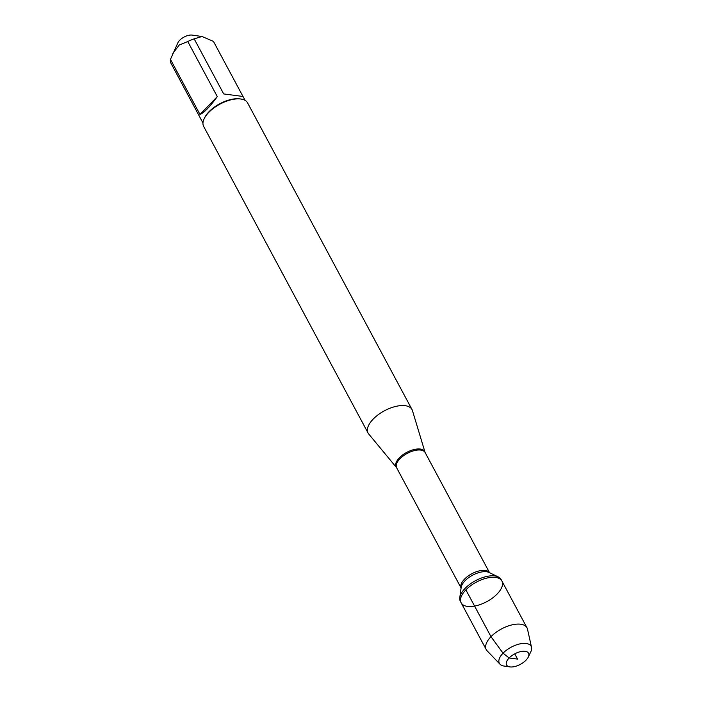 <?xml version="1.0" encoding="UTF-8"?>
<svg xmlns="http://www.w3.org/2000/svg" width="702" height="702" viewBox="0 0 702 702"><rect width="100%" height="100%" fill="white"/><g stroke="black" fill="none" stroke-linecap="round" stroke-linejoin="round"><path stroke-width="1.05" d="M465.093 588.39A23.105 11.065 151.8 0 0 459.792 597.569A23.105 11.065 151.8 0 0 460.38 601.36L461.161 602.834A23.105 11.065 -28.2 0 1 465.882 589.856A23.105 11.065 -28.2 0 1 486.53 578.158A23.105 11.065 -28.2 0 1 501.895 580.993A23.105 11.065 -28.2 0 1 486.758 601.658A23.105 11.065 -28.2 0 1 461.161 602.834A23.105 11.065 151.8 0 1 476.307 582.16A23.105 11.065 151.8 0 1 501.895 580.993L501.114 579.519A23.105 11.065 151.8 0 0 498.271 576.93A23.105 11.065 151.8 0 0 465.093 588.39M202.966 122.99L170.814 62.969A23.912 11.451 -28.2 0 1 170.463 59.398L177.878 42.769A9.679 4.633 -28.2 0 1 192.181 35.1L202.009 36.504L213.443 41.383L242.98 96.464L223.701 93.936L242.98 96.464M172.859 53.343L179.282 44.998L187.767 41.541A23.912 11.451 -28.2 0 1 194.164 38.856L202.009 36.504M412.013 409.538L247.569 102.861A24.912 11.925 151.8 0 0 240.953 99.035L239.926 98.885A23.912 11.451 151.8 0 0 204.58 117.831L204.142 118.77A24.912 11.925 151.8 0 0 203.659 126.404L368.102 433.081A24.912 11.925 -28.2 0 1 384.424 410.802A24.912 11.925 -28.2 0 1 412.013 409.538A24.912 11.925 -28.2 0 1 412.451 410.6L425.026 452.263A16.269 7.783 -28.2 0 0 414.61 449.42A16.269 7.783 -28.2 0 0 399.385 457.809A16.269 7.783 -28.2 0 0 396.49 467.567L368.743 434.038A24.912 11.925 -28.2 0 1 368.102 433.081M194.164 38.856L223.701 93.936M170.463 59.398L199.991 114.47C204.133 112.768 209.898 106.818 217.295 96.613L187.767 41.541M240.953 99.035A24.912 11.925 151.8 0 0 208.748 112.417A24.912 11.925 151.8 0 0 204.142 118.77M217.295 96.613L199.991 114.47M509.889 666.9L504.15 666.075A18.024 8.626 -28.2 0 1 500.043 664.25L487.144 650.851A23.105 11.065 -28.2 0 1 486.267 649.64A23.105 11.065 -28.2 0 1 501.403 628.974A23.105 11.065 -28.2 0 1 527 627.799A23.105 11.065 -28.2 0 1 527.509 629.203L531.537 647.367A18.024 8.626 -28.2 0 1 530.791 651.798L528.299 657.028A12.452 5.958 151.8 0 0 522.639 651.272A12.452 5.958 151.8 0 0 508.23 659.002A12.452 5.958 151.8 0 0 509.889 666.9A12.452 5.958 151.8 0 0 525.991 660.205A12.452 5.958 151.8 0 0 528.299 657.028M500.043 664.25A18.024 8.626 -28.2 0 1 503.044 653.193A18.024 8.626 -28.2 0 1 520.2 643.831A18.024 8.626 -28.2 0 1 531.537 647.367M514.741 653.843L517.558 659.099L509.125 657.993L503.044 653.193L490.988 636.67L465.882 589.856M399.973 458.775A16.155 7.731 151.8 0 0 396.674 467.848L461.091 587.978A16.155 7.731 -28.2 0 1 464.513 579.141A16.155 7.731 -28.2 0 1 478.694 571.024A16.155 7.731 -28.2 0 1 489.548 572.7L425.158 452.579A16.155 7.731 151.8 0 0 414.408 450.596A16.155 7.731 151.8 0 0 399.973 458.775M498.271 576.93L489.083 572.472A16.769 8.029 151.8 0 0 465.014 580.791A16.769 8.029 151.8 0 0 461.161 587.442L459.792 597.569M245.112 100.386L243.015 96.472M527 627.799L501.895 580.993M486.267 649.64L461.161 602.834"/></g></svg>
